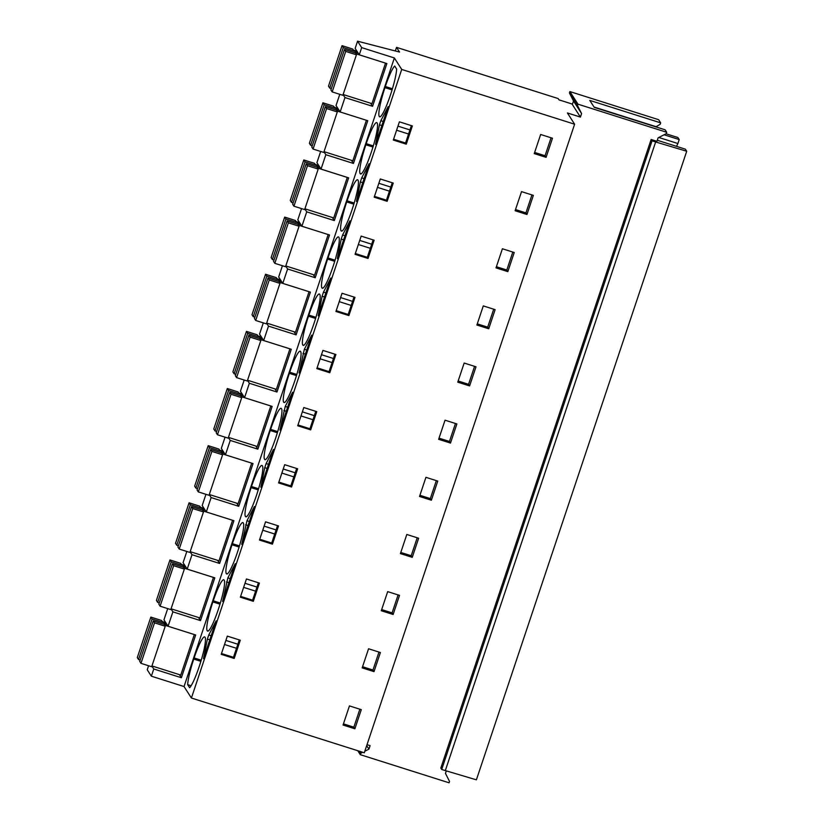 <?xml version="1.0" encoding="UTF-8"?>
<svg xmlns="http://www.w3.org/2000/svg" width="824" height="824" viewBox="0 0 824 824"><rect width="100%" height="100%" fill="white"/><g stroke="black" fill="none" stroke-linecap="round" stroke-linejoin="round"><path stroke-width="1.24" d="M370.594 103.206L372.582 106.306L344.968 97.562L343.093 94.647M344.968 97.562L340.147 111.961L336.038 105.544L339.787 94.317M573.504 101.002L569.425 92.957L569.889 91.577L577.964 104.174L577.511 105.554L581.579 113.588L573.504 101.002L572.33 104.483L580.415 117.08L567.396 112.95L574.616 124.208L401.721 69.443L394.366 57.968L184.04 686.546L151.358 676.185L147.238 669.778L148.588 665.751M394.366 57.968L361.674 47.617L359.264 54.817L355.154 48.4L357.565 41.2L399.547 52.056L396.529 47.359L395.324 50.964M372.582 106.306L386.878 63.561L359.264 54.817M351.477 160.35L353.455 163.451L367.762 120.706L340.147 111.961M353.455 163.451L325.841 154.706L321.03 169.095L316.91 162.689L320.67 151.462M332.35 217.495L334.338 220.595L348.645 177.85L321.03 169.095M334.338 220.595L306.724 211.84L301.903 226.24L297.794 219.833L301.553 208.596M313.233 274.639L315.221 277.739L329.518 234.995L301.903 226.24M315.221 277.739L287.607 268.984L282.787 283.384L278.677 276.967L282.426 265.74M294.117 331.784L296.104 334.874L310.401 292.129L282.787 283.384M296.104 334.874L268.49 326.129L263.67 340.528L259.55 334.111L263.309 322.884M274.989 388.928L276.977 392.018L291.284 349.273L263.67 340.528M276.977 392.018L249.363 383.273L244.553 397.673L240.433 391.256L244.192 380.029M255.873 446.072L257.861 449.162L272.167 406.417L244.553 397.673M257.861 449.162L230.246 440.418L225.426 454.817L221.316 448.4L225.065 437.173M236.756 503.207L238.744 506.307L253.04 463.562L225.426 454.817M238.744 506.307L211.129 497.562L206.309 511.962L202.189 505.545L205.948 494.318M217.629 560.351L219.617 563.451L233.923 520.706L206.309 511.962M219.617 563.451L192.002 554.707L187.192 569.106L183.072 562.689L186.832 551.462M198.512 617.495L200.5 620.596L214.807 577.851L187.192 569.106M200.5 620.596L172.886 611.851L168.065 626.24L163.955 619.833L167.715 608.606M179.395 674.64L181.383 677.74L195.679 634.995L168.065 626.24M181.383 677.74L153.769 668.985L151.358 676.185M401.721 69.443L191.405 698.021L184.04 686.546M200.871 661.332L193.764 659.076L194.134 657.954A26.265 3.656 -72.4 0 1 204.62 636.89A26.265 3.656 -72.4 0 1 204.97 637.179L205.083 637.364A26.265 3.656 -72.4 0 1 199.357 666.08L198.975 667.203A26.265 3.656 -72.4 0 1 189.644 687.731L187.676 684.672L191.127 685.764M193.764 659.076A26.265 3.656 -72.4 0 0 187.676 684.672M207.38 639.084L208.75 635.005L216.135 620.843L203.477 658.664L207.38 639.084L209.78 639.836M392.07 89.898L384.963 87.643L385.333 86.52A26.265 3.656 -72.4 0 1 394.675 65.992L396.643 69.061A26.265 3.656 -72.4 0 1 390.555 94.647L390.174 95.769A26.265 3.656 -72.4 0 1 379.699 116.843A26.265 3.656 -72.4 0 1 379.349 116.545L380.327 116.709M384.963 87.643A26.265 3.656 -72.4 0 0 379.236 116.369M322.102 296.228L323.471 292.139L330.857 277.976L318.198 315.808L322.102 296.228L324.491 296.98M375.559 144.375L379.462 124.795L380.832 120.716L388.217 106.553L375.559 144.375M366.216 143.664A26.265 3.656 -72.4 0 1 376.702 122.601A26.265 3.656 -72.4 0 1 377.052 122.889L377.165 123.075A26.265 3.656 -72.4 0 1 371.439 151.791L371.058 152.914A26.265 3.656 -72.4 0 1 360.572 173.988A26.265 3.656 -72.4 0 1 360.232 173.689L360.109 173.514A26.265 3.656 -72.4 0 1 365.846 144.787L366.216 143.664L373.293 145.91M360.346 181.939L361.705 177.86L369.09 163.698L356.432 201.52L360.346 181.939L362.735 182.691M256.717 494.647A26.265 3.656 -72.4 0 0 262.444 465.931L262.331 465.745A26.265 3.656 -72.4 0 0 261.981 465.457A26.265 3.656 -72.4 0 0 251.495 486.521L251.124 487.643A26.265 3.656 -72.4 0 0 245.398 516.37L245.511 516.545A26.265 3.656 -72.4 0 0 245.861 516.844A26.265 3.656 -72.4 0 0 256.336 495.78L256.717 494.647M264.628 459.411A26.265 3.656 -72.4 0 0 264.978 459.699A26.265 3.656 -72.4 0 0 275.463 438.636L275.834 437.513A26.265 3.656 -72.4 0 0 281.561 408.786L281.447 408.611A26.265 3.656 -72.4 0 0 281.097 408.313A26.265 3.656 -72.4 0 0 270.622 429.376L270.241 430.499A26.265 3.656 -72.4 0 0 264.514 459.226L265.431 459.658M266.111 463.572L273.496 449.41L260.837 487.231L264.741 467.651L266.111 463.572L268.5 464.334M224.087 580.034A26.265 3.656 -72.4 0 0 223.737 579.746A26.265 3.656 -72.4 0 0 213.262 600.809L212.88 601.932A26.265 3.656 -72.4 0 0 207.154 630.659L207.267 630.834A26.265 3.656 -72.4 0 0 207.617 631.133A26.265 3.656 -72.4 0 0 218.102 610.059L218.473 608.936A26.265 3.656 -72.4 0 0 224.21 580.22L224.087 580.034M222.593 601.52L227.867 577.861L235.252 563.698L222.593 601.52M232.007 544.788A26.265 3.656 -72.4 0 0 226.27 573.514L226.384 573.689A26.265 3.656 -72.4 0 0 226.734 573.988A26.265 3.656 -72.4 0 0 237.219 552.925L237.59 551.792A26.265 3.656 -72.4 0 0 243.327 523.075L243.214 522.89A26.265 3.656 -72.4 0 0 242.864 522.601A26.265 3.656 -72.4 0 0 232.378 543.665L232.007 544.788L239.115 547.043M285.228 406.428L292.613 392.265L279.954 430.097L285.228 406.428L287.617 407.19M319.691 294.322A26.265 3.656 -72.4 0 0 319.341 294.024A26.265 3.656 -72.4 0 0 308.856 315.087L308.485 316.22A26.265 3.656 -72.4 0 0 302.748 344.937L302.872 345.122A26.265 3.656 -72.4 0 0 303.211 345.411A26.265 3.656 -72.4 0 0 313.697 324.347L314.078 323.224A26.265 3.656 -72.4 0 0 319.805 294.498L319.691 294.322M338.808 237.178A26.265 3.656 -72.4 0 0 338.458 236.879A26.265 3.656 -72.4 0 0 327.983 257.953L327.602 259.076A26.265 3.656 -72.4 0 0 321.875 287.792L321.988 287.978A26.265 3.656 -72.4 0 0 322.339 288.266A26.265 3.656 -72.4 0 0 332.814 267.203L333.195 266.08A26.265 3.656 -72.4 0 0 338.922 237.353L338.808 237.178M352.312 208.935A26.265 3.656 -72.4 0 0 358.049 180.219L357.925 180.034A26.265 3.656 -72.4 0 0 357.585 179.745A26.265 3.656 -72.4 0 0 347.1 200.809L346.719 201.932A26.265 3.656 -72.4 0 0 340.992 230.648L341.105 230.833A26.265 3.656 -72.4 0 0 341.455 231.122A26.265 3.656 -72.4 0 0 351.941 210.058L352.312 208.935M337.315 258.664L341.218 239.084L342.588 235.005L349.973 220.832L337.315 258.664M300.564 351.467A26.265 3.656 -72.4 0 0 300.224 351.168A26.265 3.656 -72.4 0 0 289.739 372.232L289.358 373.365A26.265 3.656 -72.4 0 0 283.631 402.081L283.744 402.267A26.265 3.656 -72.4 0 0 284.095 402.555A26.265 3.656 -72.4 0 0 294.58 381.491L294.951 380.369A26.265 3.656 -72.4 0 0 300.688 351.642L300.564 351.467M304.344 349.283L311.729 335.121L299.081 372.953L304.344 349.283L306.744 350.046M254.369 506.554L241.72 544.376L246.984 520.716L254.369 506.554M658.809 137.474L677.884 143.52L679.213 139.565L664.092 134.775M679.213 139.565L677.905 137.536L666.049 133.776M572.453 104.123L559.002 99.859L558.157 98.561L396.529 47.359M361.674 47.617L357.565 41.2M574.616 124.208L364.301 752.786L191.405 698.021M354.887 728.776L343.052 725.027L349.448 705.911L361.283 709.66L354.887 728.776L353.846 727.17L359.861 709.207M240.289 640.227L234.191 658.448L221.223 654.338L227.321 636.118L240.289 640.227M546.085 157.343L534.251 153.594L540.647 134.477L552.482 138.226L546.085 157.343L545.045 155.736L551.06 137.773M488.725 328.776L476.89 325.027L483.286 305.9L495.121 309.649L488.725 328.776L487.684 327.159L493.7 309.206M406.263 144.159L393.306 140.049L399.403 121.828L412.361 125.938L406.263 144.159L405.552 143.036L393.573 139.246M526.958 214.487L515.124 210.738L521.53 191.621L533.355 195.37L526.958 214.487L525.928 212.88L531.933 194.917M469.598 385.92L457.763 382.171L464.169 363.044L476.004 366.793L469.598 385.92L468.568 384.303L474.572 366.34M291.552 487.015L297.649 468.794L284.682 464.685L278.584 482.916L291.552 487.015L290.831 485.892L278.852 482.102M431.364 500.209L419.529 496.46L425.926 477.333L437.76 481.082L431.364 500.209L430.324 498.592L436.339 480.629M259.467 540.05L265.565 521.829L278.522 525.939L272.425 544.159L259.467 540.05M253.308 601.304L259.406 583.083L246.438 578.973L240.351 597.194L253.308 601.304L252.587 600.181L240.618 596.391M374.003 671.632L362.169 667.883L368.565 648.766L380.4 652.515L374.003 671.632L372.963 670.025L378.978 652.062M393.12 614.488L381.285 610.739L387.682 591.622L399.516 595.371L393.12 614.488L392.09 612.881L398.095 594.918M412.247 557.354L400.413 553.604L406.809 534.477L418.644 538.226L412.247 557.354L411.207 555.736L417.212 537.773M310.669 429.871L297.701 425.771L303.798 407.54L316.766 411.65L310.669 429.871L309.948 428.758L297.979 424.957M450.481 443.065L438.646 439.316L445.042 420.188L456.877 423.938L450.481 443.065L449.451 441.448L455.456 423.484M368.029 258.448L374.127 240.217L361.159 236.117L355.062 254.338L368.029 258.448L367.308 257.325L355.34 253.535M507.842 271.632L496.007 267.882L502.403 248.766L514.238 252.515L507.842 271.632L506.801 270.014L512.816 252.062M335.945 311.482L342.042 293.262L355 297.361L348.902 315.582L335.945 311.482M329.785 372.726L335.883 354.505L322.926 350.406L316.828 368.627L329.785 372.726L329.064 371.614L317.096 367.813M374.189 197.194L380.286 178.973L393.244 183.083L387.146 201.303L374.189 197.194M380.832 120.716L383.222 121.468M397.961 126.144L409.93 129.935M379.462 124.795L381.852 125.547M396.591 130.223L408.57 134.013M411.372 125.619L405.552 143.036M637.21 181.105L440.819 768.061L441.716 769.451L652.031 140.873L651.135 139.483L637.21 181.105L645.944 155.005M577.964 104.174L666.729 132.293L666.266 133.663L658.108 137.835L656.944 141.316L651.135 139.483M581.579 113.588L580.415 117.08M366.69 745.648L368.925 749.14L370.1 745.648L367.02 744.68M368.925 749.14L364.816 751.241M362.745 752.291L360.768 753.301L360.315 754.681L449.07 782.8L449.533 781.42L445.454 773.386L446.299 770.883M569.889 91.577L658.654 119.696L660.673 122.858L589.778 100.404L594.248 107.357L665.143 129.811L666.729 132.293M677.884 143.52A39.398 5.48 -72.4 0 0 676.535 146.363M534.632 152.43L545.045 155.736M626.827 212.149L618.093 238.249M607.71 269.293L598.976 295.383M588.583 326.438L579.859 352.528M569.466 383.582L560.732 409.672M550.35 440.716L541.615 466.817M531.222 497.861L522.498 523.961M512.106 555.005L503.371 581.105M492.989 612.15L484.255 638.25M473.862 669.294L465.138 695.394M454.745 726.438L446.011 752.539M655.636 142.016L445.321 770.595L476.396 779.834L686.711 151.256L652.031 140.873M686.711 151.256L685.362 149.154L657.294 140.265M655.873 126.875L660.22 124.239L660.673 122.858M577.511 105.554L569.425 92.957M445.321 770.595L441.716 769.451M655.667 126.556L594.042 107.038M239.3 639.908L233.47 657.325L221.491 653.535M208.75 635.005L211.14 635.757M225.879 640.433L237.858 644.224M234.191 658.448L233.47 657.325M224.519 644.512L236.488 648.303M258.417 582.764L252.587 600.181M226.507 581.94L228.897 582.702M243.636 587.368L255.605 591.158M227.867 577.861L230.257 578.613M244.996 583.289L256.975 587.079M362.56 666.719L372.963 670.025M172.886 611.851L171.021 608.936M192.002 554.707L190.138 551.792M277.534 525.619L271.704 543.037L259.735 539.246M245.624 524.795L248.014 525.558M262.753 530.223L274.732 534.014M246.984 520.716L249.384 521.479M264.123 526.145L276.091 529.935M272.425 544.159L271.704 543.037M381.677 609.585L392.09 612.881M211.129 497.562L209.255 494.647M296.661 468.485L290.831 485.892M264.741 467.651L267.131 468.413M281.87 473.079L293.849 476.869M283.24 469L295.208 472.791M400.794 552.441L411.207 555.736M230.246 440.418L228.382 437.503M315.777 411.341L309.948 428.758M283.868 410.507L286.258 411.269M300.997 415.935L312.966 419.725M302.357 411.856L314.335 415.646M419.921 495.296L430.324 498.592M249.363 383.273L247.499 380.358M334.894 354.196L329.064 371.614M302.985 353.362L305.374 354.124M320.114 358.79L332.082 362.591M321.484 354.711L333.452 358.502M439.038 438.152L449.451 441.448M268.49 326.129L266.616 323.224M354.011 297.052L348.192 314.469L336.213 310.679M339.231 301.646L351.209 305.447M323.471 292.139L325.861 292.901M340.6 297.567L352.569 301.368M348.902 315.582L348.192 314.469M458.154 381.007L468.568 384.303M287.607 268.984L285.743 266.08M373.138 239.908L367.308 257.325M341.218 239.084L343.618 239.835M358.358 244.512L370.326 248.302M342.588 235.005L344.978 235.757M359.717 240.423L371.696 244.223M477.271 323.863L487.684 327.159M306.724 211.84L304.859 208.935M392.255 182.763L386.425 200.18L374.457 196.39M377.474 187.367L389.443 191.158M361.705 177.86L364.105 178.612M378.844 183.288L390.813 187.079M387.146 201.303L386.425 200.18M496.398 266.719L506.801 270.014M325.841 154.706L323.976 151.791M515.515 209.574L525.928 212.88M153.769 668.985L151.894 666.08M357.771 750.716L360.315 754.681M360.768 753.301L359.46 751.251M343.433 723.863L353.846 727.17M154.521 622.841L153.274 620.884L139.72 661.384L140.976 663.33L154.521 622.841L165.233 626.23L164.532 625.148L194.31 634.552M165.789 622.697L162.246 621.574L161.545 620.482L150.844 617.094L137.289 657.593L138.545 659.54L152.09 619.04L150.844 617.094M153.274 620.884L165.675 624.819L164.491 622.975L152.09 619.04M165.233 626.23L151.678 666.729L140.976 663.33M194.32 634.583L180.775 675.072L151.946 665.947M164.491 622.975L164.048 624.304M140.173 660.055L138.545 659.54M173.648 565.697L172.391 563.75L158.847 604.239L160.093 606.186L173.648 565.697L184.349 569.085L183.659 568.004L213.437 577.439L199.892 617.938L171.062 608.802M184.906 565.552L181.362 564.43L180.662 563.338L169.96 559.949L156.405 600.449L157.662 602.396L171.207 561.896L169.96 559.949M172.391 563.75L184.792 567.674L183.608 565.831L171.207 561.896M184.349 569.085L170.805 609.585L160.093 606.186M183.608 565.831L183.165 567.159M159.29 602.911L157.662 602.396M192.764 508.552L191.518 506.606L177.963 547.095L179.22 549.052L192.764 508.552L203.477 511.941L202.776 510.859L232.543 520.274M204.033 508.408L200.479 507.285L199.789 506.204L189.077 502.805L175.533 543.304L176.779 545.251L190.334 504.762L189.077 502.805M191.518 506.606L203.909 510.53L202.725 508.686L190.334 504.762M203.477 511.941L189.922 552.441L179.22 549.052M232.564 520.294L219.009 560.794L190.179 551.658M202.725 508.686L202.282 510.015M178.406 545.766L176.779 545.251M211.881 451.408L210.635 449.461L197.08 489.95L198.337 491.907L211.881 451.408L222.593 454.797L221.893 453.715L251.68 463.15L238.136 503.649L209.306 494.513M223.15 451.264L219.606 450.141L218.906 449.059L208.194 445.66L194.649 486.16L195.896 488.107L209.451 447.617L208.194 445.66M210.635 449.461L223.036 453.385L221.852 451.542L209.451 447.617M222.593 454.797L209.038 495.296L198.337 491.907M221.852 451.542L221.398 452.87M197.533 488.622L195.896 488.107M231.008 394.263L229.752 392.317L216.207 432.806L217.454 434.763L231.008 394.263L241.71 397.662L241.02 396.571L270.787 405.985M242.266 394.119L238.723 392.997L238.023 391.915L227.321 388.516L213.766 429.016L215.023 430.962L228.567 390.473L227.321 388.516M229.752 392.317L242.153 396.241L240.969 394.397L228.567 390.473M241.71 397.662L228.166 438.152L217.454 434.763M270.797 406.005L257.253 446.505L228.423 437.369M240.969 394.397L240.526 395.726M216.65 431.477L215.023 430.962M250.125 337.119L248.869 335.172L235.324 375.672L236.57 377.619L250.125 337.119L260.827 340.518L260.137 339.426L289.904 348.84M261.393 336.975L257.84 335.852L257.15 334.771L246.438 331.382L232.893 371.871L234.14 373.818L247.684 333.329L246.438 331.382M248.869 335.172L261.27 339.097L260.085 337.253L247.684 333.329M260.827 340.518L247.282 381.007L236.57 377.619M289.924 348.861L276.37 389.361L247.54 380.224M260.085 337.253L259.642 338.582M235.767 374.343L234.14 373.818M269.242 279.975L267.996 278.028L254.441 318.528L255.698 320.474L269.242 279.975L279.954 283.374L279.254 282.292L309.021 291.696M280.51 279.83L276.957 278.708L276.267 277.626L265.555 274.238L252.01 314.727L253.256 316.684L266.811 276.184L265.555 274.238M267.996 278.028L280.387 281.952L279.202 280.108L266.811 276.184M279.954 283.374L266.399 323.863L255.698 320.474M309.041 291.727L295.486 332.216L266.667 323.09M279.202 280.108L278.759 281.437M254.884 317.199L253.256 316.684M288.359 222.84L287.113 220.883L273.568 261.383L274.814 263.33L288.359 222.84L299.071 226.229L298.381 225.148L328.148 234.552M299.627 222.686L296.084 221.563L295.383 220.482L284.682 217.093L271.127 257.582L272.383 259.539L285.928 219.04L284.682 217.093M287.113 220.883L299.514 224.818L298.329 222.964L285.928 219.04M299.071 226.229L285.526 266.719L274.814 263.33M328.158 234.583L314.613 275.072L285.784 265.946M298.329 222.964L297.886 224.293M274.011 260.054L272.383 259.539M307.486 165.696L306.229 163.739L292.685 204.239L293.931 206.185L307.486 165.696L318.188 169.085L317.498 168.003L347.275 177.438L333.73 217.927L304.901 208.802M318.754 165.552L315.201 164.419L314.5 163.337L303.798 159.949L290.244 200.438L291.5 202.395L305.045 161.895L303.798 159.949M306.229 163.739L318.631 167.674L317.446 165.83L305.045 161.895M318.188 169.085L304.643 209.584L293.931 206.185M317.446 165.83L317.003 167.159M293.128 202.91L291.5 202.395M326.603 108.552L325.356 106.595L311.802 147.094L313.058 149.041L326.603 108.552L337.315 111.94L336.614 110.859L366.381 120.263M337.871 108.407L334.317 107.285L333.627 106.193L322.915 102.804L309.371 143.304L310.617 145.251L324.172 104.751L322.915 102.804M325.356 106.595L337.747 110.529L336.563 108.686L324.172 104.751M337.315 111.94L323.76 152.44L313.058 149.041M366.402 120.294L352.847 160.783L324.028 151.657M336.563 108.686L336.12 110.014M312.244 145.766L310.617 145.251M345.719 51.407L344.473 49.461L330.918 89.95L332.175 91.897L345.719 51.407L356.432 54.796L355.731 53.715L385.498 63.129M356.988 51.263L353.445 50.14L352.744 49.049L342.042 45.66L328.488 86.16L329.734 88.106L343.289 47.607L342.042 45.66M344.473 49.461L356.874 53.385L355.69 51.541L343.289 47.607M356.432 54.796L342.877 95.296L332.175 91.897M385.519 63.149L371.974 103.649L343.144 94.513M355.69 51.541L355.247 52.87M331.372 88.621L329.734 88.106M385.333 86.52L392.42 88.765M380.152 116.802L379.349 116.545M208.07 631.091L207.267 630.834M208.245 630.999L207.154 630.659M219.998 604.188L212.88 601.932M213.262 600.809L220.338 603.055M227.187 573.947L226.384 573.689M227.362 573.854L226.27 573.514M232.378 543.665L239.454 545.91M246.314 516.803L245.511 516.545M246.489 516.71L245.398 516.37M258.231 489.899L251.124 487.643M251.495 486.521L258.582 488.766M265.606 459.576L264.514 459.226M277.358 432.755L270.241 430.499M270.622 429.376L277.698 431.622M284.548 402.514L283.744 402.267M284.723 402.431L283.631 402.081M296.475 375.61L289.358 373.365M289.739 372.232L296.815 374.477M303.665 345.369L302.872 345.122M303.84 345.287L302.748 344.937M315.592 318.466L308.485 316.22M308.856 315.087L315.942 317.333M322.792 288.225L321.988 287.978M322.967 288.142L321.875 287.792M334.719 261.332L327.602 259.076M327.983 257.953L335.059 260.188M341.909 231.091L341.105 230.833M342.084 230.998L340.992 230.648M353.836 204.187L346.719 201.932M347.1 200.809L354.176 203.044M361.025 173.946L360.232 173.689M361.2 173.854L360.109 173.514M372.953 147.043L365.846 144.787M194.134 657.954L201.221 660.199"/></g></svg>

